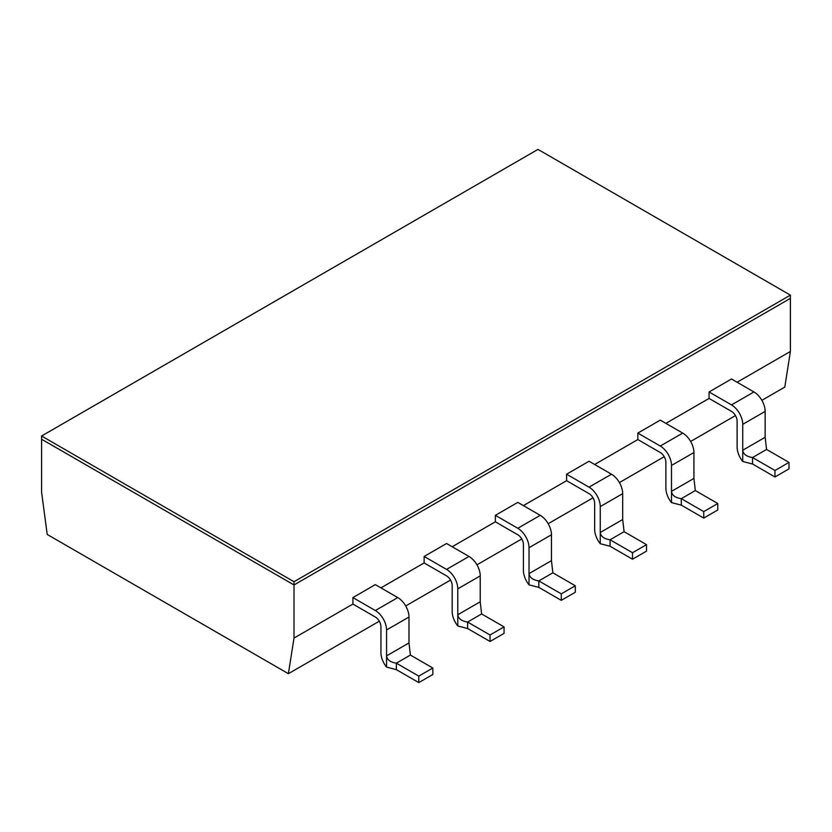 <?xml version="1.0" encoding="UTF-8"?>
<svg xmlns="http://www.w3.org/2000/svg" width="832" height="832" viewBox="0 0 832 832"><rect width="100%" height="100%" fill="white"/><g stroke="black" fill="none" stroke-linecap="round" stroke-linejoin="round"><path stroke-width="1.25" d="M418.808 682.594L432.827 674.502L432.827 668.023L410.394 655.065L408.99 642.928L408.99 617.022A15.86 9.162 -120 0 0 397.769 597.584L375.336 584.636L352.903 597.584L375.336 610.542A15.86 9.162 60 0 1 386.558 629.97L386.558 655.876C387.15 659.859 390.416 662.282 396.365 663.166L418.808 676.114L418.808 682.594L396.365 669.646L386.558 667.098L386.558 655.876L408.99 642.928M396.365 669.646L396.365 663.166L410.394 655.065M490.038 641.472L504.057 633.37L504.057 626.891L481.624 613.943L480.22 601.796L480.22 575.89A15.86 9.162 -120 0 0 469.009 556.462L446.566 543.504L424.133 556.462L446.566 569.41A15.86 9.162 60 0 1 457.787 588.848L457.787 614.754C458.38 618.727 461.656 621.161 467.605 622.034L490.038 634.993L490.038 641.472L467.605 628.514L457.787 625.966L457.787 614.754L480.22 601.796M467.605 628.514L467.605 622.034L481.624 613.943M561.278 600.34L575.297 592.249L575.297 585.77L552.864 572.811L551.46 560.674L551.46 534.768A15.86 9.162 -120 0 0 540.238 515.33L517.806 502.382L495.362 515.33L517.806 528.289A15.86 9.162 60 0 1 529.017 547.716L529.017 573.622C529.61 577.606 532.886 580.029 538.834 580.913L561.278 593.861L561.278 600.34L538.834 587.392L529.017 584.844L529.017 573.622L551.46 560.674M538.834 587.392L538.834 580.913L552.864 572.811M632.507 559.218L646.526 551.117L646.526 544.648L624.094 531.69L622.69 519.542L622.69 493.636A15.86 9.162 -120 0 0 611.478 474.209L589.035 461.25L566.602 474.209L589.035 487.167A15.86 9.162 60 0 1 600.257 506.594L600.257 532.501C600.85 536.474 604.126 538.907 610.074 539.781L632.507 552.739L632.507 559.218L610.074 546.26L600.257 543.712L600.257 532.501L622.69 519.542M610.074 546.26L610.074 539.781L624.094 531.69M703.737 518.086L717.766 509.995L717.766 503.516L695.323 490.568L693.93 478.421L693.93 452.514A15.86 9.162 -120 0 0 682.708 433.087L660.275 420.129L637.832 433.087L660.275 446.035A15.86 9.162 60 0 1 671.486 465.462L671.486 491.369C672.079 495.352 675.355 497.775 681.304 498.659L703.737 511.607L703.737 518.086L681.304 505.138L671.486 502.59L671.486 491.369L693.93 478.421M681.304 505.138L681.304 498.659L695.323 490.568M386.558 667.098A15.86 9.162 60 0 1 380.942 652.642L380.942 626.735A7.935 4.576 -120 0 0 375.336 617.022L352.903 604.063L352.903 597.584M432.827 668.023L418.808 676.114M457.787 625.966A15.86 9.162 60 0 1 452.182 611.51L452.182 585.603A7.935 4.576 -120 0 0 446.566 575.89L424.133 562.942L424.133 556.462M504.057 626.891L490.038 634.993M529.017 584.844A15.86 9.162 60 0 1 523.411 570.388L523.411 544.482A7.935 4.576 -120 0 0 517.806 534.768L495.362 521.81L495.362 515.33M575.297 585.77L561.278 593.861M600.257 543.712A15.86 9.162 60 0 1 594.651 529.256L594.651 503.35A7.935 4.576 -120 0 0 589.035 493.636L566.602 480.688L566.602 474.209M646.526 544.648L632.507 552.739M671.486 502.59A15.86 9.162 60 0 1 665.881 488.134L665.881 462.228A7.935 4.576 -120 0 0 660.275 452.514L637.832 439.556L637.832 433.087M717.766 503.516L703.737 511.607M380.942 587.87L424.133 562.942M452.182 546.749L495.362 521.81M523.411 505.617L566.602 480.688M594.651 464.495L637.832 439.556M665.881 423.363L709.072 398.434L709.072 391.955L731.505 379.007L753.938 391.955A15.86 9.162 -120 0 1 765.159 411.382L742.726 424.341L742.726 450.247C743.319 454.22 746.585 456.654 752.544 457.527L774.977 470.486L774.977 476.965L752.544 464.006L742.726 461.469L742.726 450.247L765.159 437.289L765.159 411.382M737.11 382.242L790.4 351.478L790.4 298.366L294.008 584.958L41.6 439.234L294.008 584.958L790.4 298.366L790.4 295.131L537.992 149.406L41.6 435.999L294.008 581.724L294.008 638.071L352.903 604.063M774.977 476.965L788.996 468.863L788.996 462.394L766.563 449.436L765.159 437.289M752.544 464.006L752.544 457.527L766.563 449.436M709.072 391.955L731.505 404.914A15.86 9.162 60 0 1 742.726 424.341M742.726 461.469A15.86 9.162 60 0 1 737.11 447.002L737.11 421.096A7.935 4.576 -120 0 0 731.505 411.382L709.072 398.434M788.996 462.394L774.977 470.486M41.6 435.999L41.6 492.346L47.206 534.446L288.392 673.691L294.008 638.071M790.4 351.478L784.794 387.098L761.873 400.327M735.467 415.574L690.643 441.459M664.238 456.695L619.403 482.581M593.008 497.827L548.174 523.713M521.768 538.949L476.934 564.834M450.538 580.081L405.704 605.966M379.298 621.202L288.392 673.691M294.008 581.724L790.4 295.131M408.99 617.022L386.558 629.97M375.336 610.542L397.769 597.584M480.22 575.89L457.787 588.848M446.566 569.41L469.009 556.462M551.46 534.768L529.017 547.716M517.806 528.289L540.238 515.33M622.69 493.636L600.257 506.594M589.035 487.167L611.478 474.209M693.93 452.514L671.486 465.462M660.275 446.035L682.708 433.087M731.505 404.914L753.938 391.955"/></g></svg>
